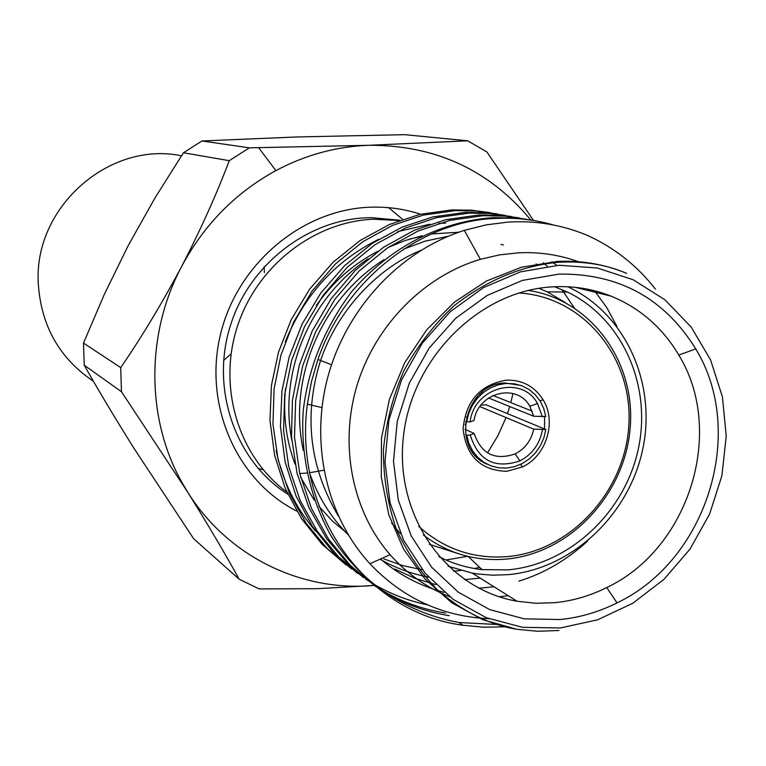 <?xml version="1.0" encoding="UTF-8"?>
<svg xmlns="http://www.w3.org/2000/svg" width="766" height="766" viewBox="0 0 766 766"><rect width="100%" height="100%" fill="white"/><g stroke="black" fill="none" stroke-linecap="round" stroke-linejoin="round"><path stroke-width="1.15" d="M449.594 596.704C426.662 587.646 406.823 573.638 390.085 554.68C352.245 511.334 338.945 445.094 357.119 385.087C375.426 325.138 423.904 276.066 480.387 259.32L499.461 254.886L518.706 252.79C539.475 251.861 559.41 254.839 578.512 261.723M488.938 618.737C442.365 616.544 402.696 598.208 369.93 563.738C325.885 515.805 309.282 441.159 328.815 373.482C348.406 305.845 401.7 250.137 464.311 230.375L485.893 224.926L507.781 222.121C535.482 220.359 561.976 224.764 587.254 235.334C614.303 247.61 637.025 265.534 655.399 289.098M553.435 224.984C535.195 219.737 516.523 217.544 497.431 218.396C423.608 219.689 345.265 278.47 317.957 359.474L311.484 381.592L307.358 404.122C293.043 512.291 365.028 612.465 462.894 625.228L483.767 627.22L504.622 626.837M495.966 624.424L459.035 622.528C404.534 612.369 360.03 581.71 330.692 535.223C310.038 498.187 300.416 454.123 303.231 410.729C308.219 368.101 324.238 328.566 351.297 292.124C390.411 246.48 440.91 221.297 493.361 217.64L513.862 217.898L534.161 220.589M526.625 219.296L504.938 216.098L482.992 215.706L449.709 220.407L418.073 231.035L387.443 247.925L359.177 270.963L334.886 299.267L315.851 331.391L302.781 365.535L295.666 400.541L294.498 437.118L299.774 473.694L311.436 508.375L328.758 539.427L350.522 565.595L375.982 586.718M374.315 585.396L348.587 564.552L326.613 538.69L309.014 507.858L297.064 473.311L291.501 436.792L292.421 400.197L299.334 365.143L312.222 330.979L331.113 298.797L355.309 270.417L383.527 247.303L414.138 230.346L445.774 219.679L479.056 214.978L499.231 215.236L519.214 217.879M511.937 216.644L490.613 213.503L469.041 213.111L436.266 217.716L405.118 228.153L374.976 244.737L347.151 267.353L323.262 295.149L304.533 326.699L291.674 360.25L284.684 394.643L283.544 430.588L288.734 466.542L300.215 500.648L317.268 531.211L338.696 556.978L363.754 577.784M357.741 573.475L333.354 552.477L312.499 526.548L296.049 496.004L285.153 462.09L280.442 426.499L281.945 391.043L289.146 357.128L302.13 324.028L320.858 292.966L344.623 265.649L372.199 243.444L402.026 227.176L432.838 216.931L465.24 212.402L485.098 212.67L504.775 215.275M377.782 587.924C399.239 602.21 423.052 611.45 449.202 615.653M445.467 613.039C420.189 608.98 397.075 600.171 376.125 586.593M365.487 578.952L370.112 581.94M371.95 583.07C388.994 593.401 407.483 600.659 427.409 604.843M497.737 214.068L476.768 210.995L455.559 210.602L423.272 215.112L392.594 225.357L362.921 241.644L335.537 263.868L312.021 291.176L293.598 322.17L280.95 355.146L274.075 388.956L272.955 424.287L278.077 459.638L289.376 493.199L306.161 523.274L327.264 548.648L351.929 569.148M346.117 564.982L322.093 544.3L301.555 518.774L285.345 488.698L274.611 455.339L269.967 420.333L271.423 385.47L278.508 352.13L291.272 319.594L309.703 289.069L333.095 262.221L360.24 240.4L389.607 224.419L419.95 214.356L451.883 209.913L471.435 210.19L490.815 212.747M536.085 263.897L537.454 264.959M561.909 289.567L574.117 307.721M467.557 556.327L445.975 559.994M560.243 619.541L524.289 618.851L489.723 609.621L458.288 592.166L431.651 567.252L411.265 536.037L398.282 500.074L393.494 461.228L397.228 421.539L409.322 383.144L429.142 348.128L455.607 318.359L487.262 295.398L522.383 280.413L559.084 274.084C618.89 273.395 664.448 298.357 695.748 348.942C746.85 432.455 706.874 560.291 617.032 602.88C598.878 611.967 579.948 617.52 560.243 619.541M553.54 286.79C480.138 290.046 411.677 357.626 403.395 436.879C394.366 516.102 446.549 589.207 516.993 601.214L535.75 603.254L554.718 602.698C572.767 600.898 590.107 595.843 606.758 587.551C689.161 548.715 725.795 431.411 678.772 355.031C662.533 327.656 639.945 308.028 611.029 296.126C592.788 288.916 573.619 285.804 553.54 286.79M567.826 286.762C625.506 313.514 656.797 383.306 642.76 449.115C629.01 514.982 572.001 568.793 508.203 574.663L492.691 575.199L477.275 573.925L472.201 573.102L448.033 566.218M400.551 533.768L391.637 523.149M554.555 286.743L567.347 292.018C622.547 318.465 652.115 385.901 638.25 449.249C624.644 512.655 569.617 564.255 508.174 569.866L482.005 569.617C466.848 567.884 452.467 563.556 438.861 556.623M457.771 553.502L429.286 544.281M539.015 288.313L547.23 291.865L565.327 302.58M201.975 140.973L249.314 147.838L368.848 145.291L467.739 140.81L404.659 134.672L297.486 136.942L201.975 140.973L183.447 152.769L155.077 197.8L128.142 245.695L104.3 294.431L83.513 343.063L120.722 367.623C141.633 337.174 161.923 303.489 181.59 266.558C200.529 229.924 216.424 194.631 229.264 160.678L183.447 152.769M229.264 160.678L249.314 147.838M84.241 365.238C98.766 390.947 115.427 418.753 134.213 448.665L193.606 538.68L239.107 579.173C225.491 554.306 208.314 525.246 187.593 491.992L121.459 391.694L84.241 365.238L83.513 343.063M121.459 391.694L120.722 367.623M374.143 585.444L317.134 588.7L259.147 588.92L239.107 579.173M477.18 396.702L476.012 399.986M466.494 422.114L465.144 424.757M467.739 140.81L486.898 151.965L533.509 220.464M374.143 585.435C301.66 592.195 227.55 556.47 187.593 491.992L181.839 482.235C146.182 418.983 145.636 334.139 181.59 266.558C204.034 224.706 235.459 192.726 275.875 170.607C305.519 154.866 336.513 146.421 368.848 145.291C435.251 145.013 489.225 169.908 530.771 219.966M347.534 533.586L332.387 521.004L318.953 506.355M314.213 500.112L300.674 477.323M295.015 464.1C286.13 440.115 282.951 414.942 285.488 388.582M316.281 305.519C332.76 282.108 353.298 264.021 377.897 251.258M409.494 239.088L420.275 236.637M445.534 223.088L438.698 223.394M429.975 224.218L397.64 231.619M378.634 239.337C335.355 260.833 304.236 295.015 285.278 341.875M276.153 450.638C282.74 481.469 295.915 508.327 315.697 531.211M508.193 595.699L499.24 596.771M444.27 592.405C419.96 585.885 398.722 574.73 380.549 558.96M571.101 261.302L572.192 261.943M587.455 541.227C566.438 560.281 543.592 573.571 518.908 581.116M493.965 586.766L478.894 588.25M435.682 584.592L414.626 578.234L394.863 569.061M338.294 515.978C310.106 468.17 303.767 417.748 319.278 364.712C334.493 314.366 375.263 268.914 420.869 250.358M561.181 261.273L562.359 262.039M594.54 290.783L606.816 307.645L616.994 326.546M480.196 578.119L464.522 579.613M428.529 577.114C411.189 573.801 395.036 567.826 380.051 559.19M348.291 534.85C331.257 518.017 318.273 497.239 309.368 472.517M303.279 450.408C287.825 378.471 321.289 299.267 383.938 259.684M403.462 249.18L425.283 241.108L448.081 236.321M551.922 261.79L556.758 265.39M579.977 287.92L580.58 288.658M479.669 567.386L474.326 568.506M460.864 570.507L453.462 571.11M422.334 569.78L402.705 565.605L383.89 558.912M291.693 439.646C278.91 371.529 309.885 297.773 368.283 258.726M388.103 247.485L404.917 240.591L422.152 235.737M431.67 233.946L458.7 232.242M543.094 262.776L547.364 266.262M506.776 471.31C480.77 470.487 466.207 456.373 463.114 428.989C465.68 401.097 480.033 384.829 506.173 380.166C522.125 379.706 534.429 386.236 543.084 399.747C556.949 421.702 546.397 455.904 522.402 466.973L506.776 471.31M520.976 385.461L504.957 382.971C464.349 383.507 450.044 449.518 487.205 464.234M418.734 526.414C444.05 549.117 473.589 559.18 507.351 556.623C571.082 551.118 625.879 490.69 628.896 423.904C632.678 357.119 583.213 296.586 518.793 292.985M528.214 290.429C591.333 299.669 636.307 362.471 630.102 428.769C624.539 495.104 569.502 553.569 506.154 559.113C475.495 561.564 447.899 553.521 423.378 535.003M544.559 428.989L544.588 416.647M479.87 406.593L533.711 429.151L545.842 429.515L486.037 404.774L480.952 405.118M545.842 429.515L543.86 437.884L540.356 445.755L535.482 452.83L529.421 458.805L522.422 463.459L514.771 466.59L506.757 468.074L498.723 467.835L490.977 465.891L483.853 462.3L477.63 457.216L472.584 450.839L468.907 443.418L466.762 435.27L470.228 435.011L474.173 433.47L465.067 429.333M542.443 429.764C539.81 443.964 532.293 454.343 519.884 460.902C494.846 469.242 478.29 460.615 470.228 435.011M465.584 434.724L466.762 435.27M474.173 433.47C481.24 453.951 494.903 460.759 515.154 453.903C525.083 448.704 531.269 440.45 533.711 429.151M466.647 422.181L468.639 413.707L472.182 405.741L477.132 398.598L483.289 392.575L490.384 387.931L498.13 384.838L506.192 383.44L514.254 383.776L521.981 385.834L529.057 389.511L535.195 394.662L540.154 401.068L543.726 408.47L545.785 416.56L533.643 416.225L529.794 406.267C517.069 382.56 478.041 392.259 474.058 420.438L470.113 421.932L465.469 421.654M466.341 417.049L467.519 417.566M470.113 421.932C473.876 387.184 521.962 374.382 537.531 403.519L542.385 416.809M492.94 395.467L532.169 411.131M533.643 416.225L488.545 397.985M480.713 394.816L479.516 394.337M480.991 393.006L482.925 392.872M93.452 381.286C59.451 358.383 41.067 325.837 38.3 283.631C33.369 207.452 109.347 140.618 181.456 155.795M388.64 207.672L402.638 219.363M323.846 470.219L309.416 472.766M306.668 473.062L299.745 473.551M263.188 469.797L258.075 468.38M231.093 353.815L223.653 360.422M264.107 266.673L264.394 272.562M487.502 452.888L497.871 435.806L506.039 417.556M507.446 413.63L509.716 406.545M510.817 402.6L512.961 393.494M399.258 220.56L373.482 219.22C313.6 221.575 256.189 266.606 237.02 327.561C217.678 388.477 239.049 457.053 286.8 492.011M296.691 511.046C236.962 480.876 203.402 405.741 220.34 335.039C236.933 264.28 301.613 209.673 369.777 207.232C387.28 206.561 404.218 208.888 420.582 214.212M557.629 261.407C581.815 260.325 604.786 264.289 626.559 273.318C606.299 264.615 583.596 260.928 558.452 262.25C521.684 265.678 486.917 280.155 454.161 305.663C434.169 324.344 417.46 345.935 404.027 370.447C392.862 396.118 385.997 422.727 383.412 450.284C383.412 477.745 387.692 503.961 396.252 528.942C407.1 552.612 421.051 573.159 438.114 590.576C463.459 611.91 489.685 624.797 516.801 629.269L482.858 619.751L451.777 602.765L424.948 578.943L403.615 549.193L388.812 514.79L381.296 477.218L381.478 438.152L389.396 399.383L404.716 362.691L426.748 329.782L454.439 302.139L486.487 280.998L521.426 267.238L557.629 261.407M560.272 627.986L597.595 619.809L632.706 603.292L663.998 579.326L690.032 549.088L709.622 514.024L721.888 475.763L726.235 436.084L722.415 396.826L710.551 359.848L691.095 326.938L664.878 299.755L633.099 279.724L597.231 267.976L559.046 265.256L520.487 271.853L483.566 287.576L450.284 311.685L422.449 342.967L401.604 379.783L388.889 420.141L384.982 461.869L390.047 502.697L403.72 540.48L425.168 573.246L453.185 599.385L486.219 617.674L522.536 627.316L560.272 627.986M558.912 630.495L537.761 631.261L516.801 629.269M462.894 625.228L459.035 622.528M503.386 244.938L501.041 244.431M400.101 220.254L371.893 217.707C311.092 217.171 248.94 263.035 229.924 327.216C210.238 391.215 236.876 462.271 287.805 494.214M516.993 601.214L472.201 573.102M468.218 556.48L482.005 569.617M547.23 291.865L567.347 292.018M611.029 296.126L575.209 287.336M678.772 355.031L695.748 348.942M606.758 587.551L617.032 602.88M275.875 170.607L258.649 147.714M390.085 554.68L369.93 563.738M480.387 259.32L464.311 230.375M317.957 359.474L331.525 364.769M307.358 404.122L321.883 407.569M540.001 400.829L543.084 399.747M520.631 464.359L522.402 466.973M515.154 453.903L519.884 460.902M529.794 406.267L537.531 403.519"/></g></svg>
